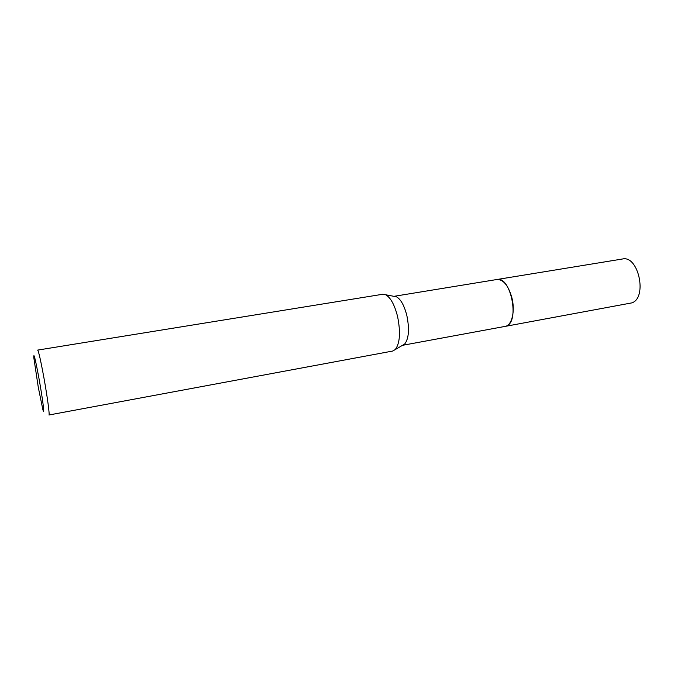 <?xml version="1.0" encoding="UTF-8"?>
<svg xmlns="http://www.w3.org/2000/svg" width="674" height="674" viewBox="0 0 674 674"><rect width="100%" height="100%" fill="white"/><g stroke="black" fill="none" stroke-linecap="round" stroke-linejoin="round"><path stroke-width="1.01" d="M393.978 296.333L396.464 296.804C400.853 299.29 404.324 305.6 406.894 315.727C409.556 329.207 408.815 338.643 404.678 344.035L402.496 345.324L504.944 326.427M496.789 279.533L497.016 279.491C503.343 279.39 508.297 285.431 511.861 297.63C515.391 311.127 511.869 325.576 505.171 326.385L506.427 326.014C519.999 321.683 510.665 275.767 497.016 279.491L393.961 296.333M382.748 294.26L385.705 294.774C390.684 297.638 394.661 304.96 397.626 316.746C400.71 332.451 399.918 343.395 395.242 349.579L392.622 351.061L48.949 414.999C49.868 415.462 47.357 396.733 43.894 377.642C40.71 360.371 38.629 351.188 37.668 350.092L382.748 294.26M38.292 387.348L33.776 357.447C33.607 351.963 35.385 359.191 39.1 379.125C42.934 400.28 45.065 418.15 42.807 409.388L38.292 387.348M497.016 279.491L622.447 259.001C638.615 254.949 647.731 298.228 631.656 302.921L505.171 326.393M396.464 296.804L385.705 294.774M404.678 344.035L395.242 349.579"/></g></svg>
